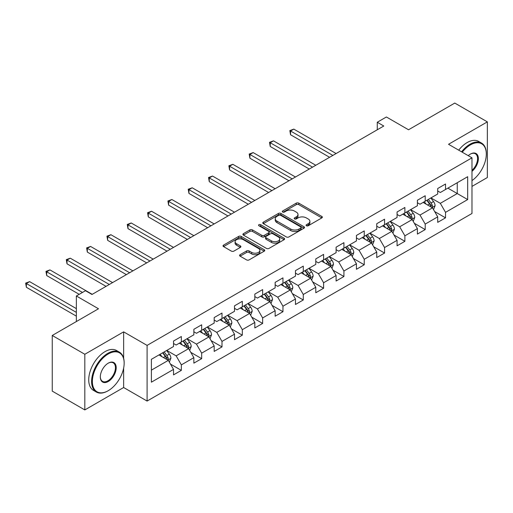 <?xml version="1.0" encoding="UTF-8"?>
<svg xmlns="http://www.w3.org/2000/svg" width="513" height="513" viewBox="0 0 513 513"><rect width="100%" height="100%" fill="white"/><g stroke="black" fill="none" stroke-linecap="round" stroke-linejoin="round"><path stroke-width="0.77" d="M306.441 225.758A1.263 0.731 0 0 0 308.236 225.758L321.818 217.916A1.808 1.045 0 0 0 322.35 217.179A1.808 1.045 0 0 0 321.818 216.441L298.803 203.154A1.808 1.045 0 0 0 296.245 203.154L282.657 210.997A1.263 0.731 0 0 0 282.291 211.51A1.263 0.731 0 0 0 282.657 212.029A1.263 0.731 0 0 0 284.452 212.029L286.209 211.016A5.784 3.341 0 0 1 294.391 211.016L296.309 212.119A5.784 3.341 0 0 1 298.002 214.485A5.784 3.341 0 0 1 296.309 216.845L294.552 217.858A1.263 0.731 0 0 0 294.18 218.378A1.263 0.731 0 0 0 294.552 218.897A1.263 0.731 0 0 0 296.341 218.897L298.098 217.878A5.784 3.341 0 0 1 306.28 217.878L308.204 218.987A5.784 3.341 0 0 1 309.897 221.347A5.784 3.341 0 0 1 308.204 223.713L306.441 224.726A1.263 0.731 0 0 0 306.075 225.245A1.263 0.731 0 0 0 306.441 225.758L306.441 224.726M240.11 254.679A1.808 1.045 0 0 0 239.584 255.416A1.808 1.045 0 0 0 240.11 256.16L246.567 259.886A1.808 1.045 0 0 0 249.126 259.886L264.214 251.171A1.808 1.045 0 0 0 264.746 250.434A1.808 1.045 0 0 0 264.214 249.696L241.2 236.41A1.808 1.045 0 0 0 238.641 236.41L223.553 245.118A1.808 1.045 0 0 0 223.02 245.862A1.808 1.045 0 0 0 223.553 246.599L231.35 251.101A1.808 1.045 0 0 0 233.909 251.101L240.366 247.375A1.808 1.045 0 0 0 240.898 246.631A1.808 1.045 0 0 0 240.366 245.894L236.499 243.662A4.835 2.796 0 0 1 235.082 241.687A4.835 2.796 0 0 1 238.07 239.109A4.835 2.796 0 0 1 243.342 239.712L258.494 248.459A4.835 2.796 0 0 1 259.911 250.434A4.835 2.796 0 0 1 256.923 253.018A4.835 2.796 0 0 1 251.652 252.409L249.126 250.953A1.808 1.045 0 0 0 246.567 250.953L240.11 254.679L240.11 256.16M471.979 186.405L487.35 177.53L487.35 121.876L454.781 103.068L408.534 129.77L386.392 116.983L377.273 122.248L383.788 126.012L91.981 294.481L85.472 290.717L76.354 295.982L76.354 321.555M123.639 358.279L123.639 331.86L84.818 354.271L52.249 335.47L98.496 308.768L76.354 295.982M123.639 331.86L147.09 345.396L471.979 157.824L471.979 213.479L147.09 401.057L147.09 345.396M487.35 121.876L448.529 144.288L471.979 157.824M286.337 236.929A1.808 1.045 0 0 0 288.896 236.929L303.978 228.214A1.808 1.045 0 0 0 304.51 227.477A1.808 1.045 0 0 0 303.978 226.74L280.964 213.453A1.808 1.045 0 0 0 278.405 213.453L263.316 222.161A1.808 1.045 0 0 0 262.791 222.899A1.808 1.045 0 0 0 263.316 223.636L286.337 236.929M259.411 226.034A1.263 0.731 0 0 1 260.7 226.214L260.7 224.707L284.099 238.218A1.808 1.045 0 0 1 284.625 238.955A1.808 1.045 0 0 1 284.099 239.693L269.011 248.407A1.808 1.045 0 0 1 266.452 248.407L243.438 235.121L243.438 233.639A1.808 1.045 0 0 0 242.905 234.377A1.808 1.045 0 0 0 243.438 235.121M243.438 233.639L249.895 229.914A1.808 1.045 0 0 1 252.454 229.914L261.784 235.3A1.808 1.045 0 0 0 264.342 235.3L268.626 232.831A1.808 1.045 0 0 0 269.158 232.094A1.808 1.045 0 0 0 268.626 231.35L258.905 225.739A1.263 0.731 0 0 1 258.539 225.226A1.263 0.731 0 0 1 259.321 224.553A1.263 0.731 0 0 1 260.7 224.707M84.818 354.271L84.818 409.932L52.249 391.124L52.249 335.47M170.47 364.089L181.346 370.367L181.346 364.878L193.856 357.657L193.856 363.146L201.667 358.638L201.667 353.143L214.178 345.922L214.178 351.418L221.994 346.903L221.994 341.414L234.499 334.194L234.499 339.683L242.316 335.169L242.316 329.679L254.82 322.459L254.82 327.948L262.637 323.44L262.637 317.945L275.141 310.724L275.141 316.22L282.958 311.705L282.958 306.216L295.462 298.996L295.462 304.485L303.279 299.97L303.279 294.481L315.784 287.261L315.784 292.75L323.6 288.242L323.6 282.746L336.105 275.526L336.105 281.021L343.922 276.507L343.922 271.018L356.432 263.797L356.432 269.287L364.243 264.772L364.243 259.283L376.754 252.063L376.754 257.552L384.57 253.044L384.57 247.548L397.075 240.328L397.075 245.823L404.892 241.309L404.892 235.82L417.396 228.599L417.396 234.088L425.213 229.574L425.213 224.085L437.717 216.864L437.717 222.353L445.534 217.839L445.534 212.35L467.676 199.563L467.676 176.703L457.256 182.718L457.256 193.548L467.676 199.563M181.346 370.367L173.529 374.881L173.529 369.392L151.386 382.179L151.386 359.312L173.529 346.525L173.529 341.036L181.346 336.522L181.346 342.011L193.856 334.797L193.856 329.301L201.667 324.793L201.667 330.282L214.178 323.062L214.178 317.573L221.994 313.058L221.994 318.547L234.499 311.327L234.499 305.838L242.316 301.323L242.316 306.812L254.82 299.598L254.82 294.103L262.637 289.595L262.637 295.084L275.141 287.864L275.141 282.374L282.958 277.86L282.958 283.349L295.462 276.129L295.462 270.64L303.279 266.125L303.279 271.614L315.784 264.394L315.784 258.905L323.6 254.397L323.6 259.886L336.105 252.665L336.105 247.176L343.922 242.662L343.922 248.151L356.432 240.93L356.432 235.441L364.243 230.927L364.243 236.416L376.754 229.196L376.754 223.706L384.57 219.198L384.57 224.688L397.075 217.467L397.075 211.978L404.892 207.464L404.892 212.953L417.396 205.732L417.396 200.243L425.213 195.729L425.213 201.218L437.717 193.997L437.717 188.508L445.534 184L445.534 189.489L467.676 176.703M179.261 343.216L188.643 348.635L176.139 355.855L166.757 350.437M173.529 343.518L176.139 345.025L181.346 342.011M176.139 355.855L181.346 364.878M188.643 348.635L193.856 357.657M199.583 331.481L208.964 336.9L196.46 344.12L187.078 338.702M193.856 331.783L196.46 333.29L201.667 330.282M196.46 344.12L201.667 353.143M208.964 336.9L214.178 345.922M219.91 319.753L229.285 325.165L216.781 332.386L207.399 326.973M214.178 320.054L216.781 321.555L221.994 318.547M216.781 332.386L221.994 341.414M229.285 325.165L234.499 334.194M240.231 308.018L249.607 313.437L237.102 320.657L227.721 315.238M234.499 308.319L237.102 309.826L242.316 306.812M237.102 320.657L242.316 329.679M249.607 313.437L254.82 322.459M260.553 296.283L269.928 301.702L257.423 308.922L248.048 303.504M254.82 296.585L257.423 298.091L262.637 295.084M257.423 308.922L262.637 317.945M269.928 301.702L275.141 310.724M280.874 284.555L290.255 289.967L277.745 297.187L268.37 291.775M275.141 284.856L277.745 286.357L282.958 283.349M277.745 297.187L282.958 306.216M290.255 289.967L295.462 298.996M301.195 272.82L310.577 278.238L298.066 285.459L288.691 280.04M295.462 273.121L298.066 274.628L303.279 271.614M298.066 285.459L303.279 294.481M310.577 278.238L315.784 287.261M321.516 261.085L330.898 266.504L318.393 273.724L309.012 268.305M315.784 261.386L318.393 262.893L323.6 259.886M318.393 273.724L323.6 282.746M330.898 266.504L336.105 275.526M341.838 249.356L351.219 254.769L338.715 261.989L329.333 256.577M336.105 249.658L338.715 251.158L343.922 248.151M338.715 261.989L343.922 271.018M351.219 254.769L356.432 263.797M362.159 237.622L371.54 243.04L359.036 250.261L349.654 244.842M356.432 237.923L359.036 239.43L364.243 236.416M359.036 250.261L364.243 259.283M371.54 243.04L376.754 252.063M382.48 225.887L391.861 231.305L379.357 238.526L369.976 233.107M376.754 226.188L379.357 227.695L384.57 224.688M379.357 238.526L384.57 247.548M391.861 231.305L397.075 240.328M402.808 214.158L412.183 219.57L399.678 226.791L390.297 221.379M397.075 214.46L399.678 215.96L404.892 212.953M399.678 226.791L404.892 235.82M412.183 219.57L417.396 228.599M423.129 202.423L432.504 207.842L420 215.062L410.624 209.644M417.396 202.725L420 204.232L425.213 201.218M420 215.062L425.213 224.085M432.504 207.842L437.717 216.864M447.881 188.136L457.256 193.548L440.321 203.328L430.946 197.909M437.717 190.99L440.321 192.497L445.534 189.489M440.321 203.328L445.534 212.35M84.818 409.932L123.639 387.514L147.09 401.057M377.273 122.248L377.273 129.77M151.386 370.142L168.322 360.363L158.94 354.951M168.322 360.363L173.529 369.392M434.658 211.561L445.534 217.839M414.337 223.296L425.213 229.574M394.01 235.031L404.892 241.309M373.688 246.759L384.57 253.044M353.367 258.494L364.243 264.772M333.046 270.229L343.922 276.507M312.725 281.958L323.6 288.242M292.404 293.692L303.279 299.97M272.082 305.427L282.958 311.705M251.761 317.156L262.637 323.44M231.434 328.891L242.316 335.169M211.112 340.626L221.994 346.903M190.791 352.354L201.667 358.638M123.639 387.514L123.639 368.11M306.947 225.938L308.204 225.213A5.784 3.341 0 0 0 309.897 222.854L309.897 221.347M298.002 214.485L298.002 215.986A5.784 3.341 0 0 1 296.309 218.352L295.058 219.077M321.792 217.929L298.803 204.655A1.808 1.045 0 0 0 296.245 204.655L283.163 212.209M303.959 228.227L280.964 214.953A1.808 1.045 0 0 0 278.405 214.953L263.342 223.649L263.316 222.161M300.785 227.996A1.263 0.731 0 0 0 301.157 227.477A1.263 0.731 0 0 0 300.785 226.958L280.579 215.293A1.263 0.731 0 0 0 278.79 215.293L276.937 216.364A5.784 3.341 0 0 0 275.244 218.73A5.784 3.341 0 0 0 276.937 221.09L290.749 229.061A5.784 3.341 0 0 0 298.932 229.061L300.785 227.996L300.785 229.497A1.263 0.731 0 0 0 301.157 228.984L301.157 227.477M275.244 218.73L275.244 220.231A5.784 3.341 0 0 0 276.937 222.597L276.937 221.09M300.785 229.497L298.932 230.568A5.784 3.341 0 0 1 290.749 230.568L276.937 222.597M243.457 235.134L249.895 231.414L249.895 229.914M269.158 232.094L269.158 233.595A1.808 1.045 0 0 1 268.626 234.332L264.342 236.807A1.808 1.045 0 0 1 261.784 236.807L252.454 231.414A1.808 1.045 0 0 0 249.895 231.414M260.7 226.214L284.074 239.706M271.473 240.892A4.835 2.796 0 0 0 276.744 241.501A4.835 2.796 0 0 0 279.726 238.917A4.835 2.796 0 0 0 278.309 236.942L272.974 233.864A1.808 1.045 0 0 0 270.415 233.864L266.132 236.333A1.808 1.045 0 0 0 265.606 237.077A1.808 1.045 0 0 0 266.132 237.814L271.473 240.892L271.473 242.399A4.835 2.796 0 0 0 276.744 243.002A4.835 2.796 0 0 0 279.726 240.424L279.726 238.917M265.606 237.077L265.606 238.577A1.808 1.045 0 0 0 266.132 239.314L266.132 237.814M271.473 242.399L266.132 239.314M259.911 250.434L259.911 251.941A4.835 2.796 0 0 1 256.923 254.519A4.835 2.796 0 0 1 251.652 253.916L249.126 252.46A1.808 1.045 0 0 0 246.567 252.46L240.135 256.173M235.082 241.687L235.082 243.194A4.835 2.796 0 0 0 236.499 245.169L236.499 243.662M240.34 247.388L236.499 245.169M264.189 251.19L241.2 237.917A1.808 1.045 0 0 0 238.641 237.917L223.578 246.612M433.536 209.625L435.088 205.719A4.88 2.822 -120 0 0 433.53 201.558L430.837 197.973M426.149 204.168L424.328 201.731M336.105 153.534L293.808 129.116L290.55 130.995L290.55 134.759L329.596 157.299M431.754 207.406L432.453 205.925A4.88 2.822 -120 0 0 431.055 202.988L428.361 199.403M427.143 200.108L430.125 204.091A2.488 1.436 60 0 1 430.574 204.841L432.453 205.925M426.803 200.301L429.49 203.892A4.88 2.822 60 0 1 430.888 206.829M290.55 134.759L289.839 130.584L332.847 155.42M289.839 130.584L293.808 129.116M471.979 180.602A22.476 12.979 120 0 0 486.305 154.067A22.476 12.979 120 0 0 470.415 144.89A22.476 12.979 120 0 0 462.251 152.207M461.578 151.816A23.027 13.293 -60 0 1 470.023 144.211A23.027 13.293 -60 0 1 481.54 143.069A23.027 13.293 -60 0 1 486.305 153.611A23.027 13.293 -60 0 1 486.305 153.842M468.241 155.67A11.241 6.489 -60 0 1 470.415 154.067L470.415 154.067A11.241 6.489 -60 0 1 478.321 157.767A11.241 6.489 -60 0 1 471.979 171.336M458.712 150.162A23.027 13.293 -60 0 1 467.157 142.556A23.027 13.293 -60 0 1 478.674 141.415L481.54 143.069M471.979 170.316A10.683 6.169 120 0 0 477.321 161.056A10.683 6.169 120 0 0 475.365 153.759A10.683 6.169 120 0 0 470.216 154.182M107.877 390.9L108.269 390.675A22.476 12.979 120 0 0 124.159 363.146A22.476 12.979 120 0 0 108.269 353.97A22.476 12.979 120 0 0 92.372 381.499A22.476 12.979 120 0 0 108.269 390.675L107.877 390.9A23.027 13.293 -60 0 1 96.361 392.041A23.027 13.293 -60 0 1 92.834 373.586A23.027 13.293 -60 0 1 107.877 353.297A23.027 13.293 -60 0 1 119.388 352.155A23.027 13.293 -60 0 1 124.159 362.697A23.027 13.293 -60 0 1 124.159 362.922M108.269 381.499A11.241 6.489 -60 0 1 100.317 376.914A11.241 6.489 -60 0 1 108.269 363.146L108.269 363.146A11.241 6.489 -60 0 1 116.214 367.738A11.241 6.489 -60 0 1 108.269 381.499M100.324 376.683A10.683 6.169 120 0 0 102.536 381.351A10.683 6.169 120 0 0 107.877 380.826A10.683 6.169 120 0 0 114.854 371.406A10.683 6.169 120 0 0 113.219 362.845A10.683 6.169 120 0 0 108.07 363.268M96.361 392.041L93.494 390.387A23.027 13.293 -60 0 1 89.967 371.931A23.027 13.293 -60 0 1 105.011 351.642A23.027 13.293 -60 0 1 116.522 350.501L119.388 352.155M413.215 221.353L414.76 217.448A4.88 2.822 -120 0 0 413.209 213.293L410.515 209.702M405.828 215.902L404 213.466M315.784 165.269L273.487 140.851L270.229 142.729L270.229 146.487L309.268 169.034M411.426 219.134L412.125 217.659A4.88 2.822 -120 0 0 410.733 214.723L408.04 211.132M406.822 211.837L409.804 215.819A2.488 1.436 60 0 1 410.253 216.576L412.125 217.659M406.476 212.036L409.169 215.627A4.88 2.822 60 0 1 410.567 218.564M270.229 146.487L269.511 142.319L312.526 167.148M269.511 142.319L273.487 140.851M392.894 233.088L394.439 229.183A4.88 2.822 -120 0 0 392.881 225.027L390.194 221.436M385.507 227.637L383.679 225.201M295.462 177.004L253.166 152.585L249.908 154.464L249.908 158.222L288.947 180.762M391.105 230.869L391.804 229.394A4.88 2.822 -120 0 0 390.406 226.457L387.719 222.866M386.494 223.572L389.482 227.554A2.488 1.436 60 0 1 389.931 228.311L391.804 229.394M386.154 223.771L388.848 227.355A4.88 2.822 60 0 1 390.246 230.292M249.908 158.222L249.19 154.047L292.205 178.883M249.19 154.047L253.166 152.585M372.573 244.823L374.118 240.918A4.88 2.822 -120 0 0 372.56 236.756L369.873 233.171M365.185 239.366L363.358 236.929M275.141 188.733L232.844 164.314L229.587 166.193L229.587 169.957L268.626 192.497M370.784 242.604L371.483 241.123A4.88 2.822 -120 0 0 370.085 238.186L367.398 234.601M366.173 235.307L369.155 239.289A2.488 1.436 60 0 1 369.61 240.039L371.483 241.123M365.833 235.499L368.526 239.09A4.88 2.822 60 0 1 369.918 242.027M229.587 169.957L228.869 165.782L271.884 190.618M228.869 165.782L232.844 164.314M352.245 256.551L353.797 252.646A4.88 2.822 -120 0 0 352.239 248.491L349.552 244.9M344.864 251.101L343.037 248.664M254.82 200.468L212.523 176.049L209.266 177.928L209.266 181.692L248.305 204.232M350.462 254.333L351.161 252.858A4.88 2.822 -120 0 0 349.763 249.921L347.077 246.33M345.852 247.035L348.834 251.017A2.488 1.436 60 0 1 349.289 251.774L351.161 252.858M345.512 247.234L348.199 250.825A4.88 2.822 60 0 1 349.597 253.762M209.266 181.692L208.547 177.517L251.562 202.346M208.547 177.517L212.523 176.049M331.924 268.286L333.476 264.381A4.88 2.822 -120 0 0 331.917 260.226L329.231 256.635M324.543 262.836L322.715 260.399M234.499 212.202L192.202 187.784L188.944 189.663L188.944 193.42L227.984 215.96M330.141 266.067L330.84 264.593A4.88 2.822 -120 0 0 329.442 261.656L326.755 258.065M325.531 258.77L328.512 262.752A2.488 1.436 60 0 1 328.968 263.509L330.84 264.593M325.191 258.969L327.878 262.553A4.88 2.822 60 0 1 329.275 265.49M188.944 193.42L188.226 189.246L231.241 214.081M188.226 189.246L192.202 187.784M311.603 280.021L313.154 276.116A4.88 2.822 -120 0 0 311.596 271.961L308.909 268.37M304.222 274.564L302.394 272.127M214.178 223.931L171.874 199.512L168.623 201.391L168.623 205.155L207.662 227.695M309.82 277.802L310.519 276.321A4.88 2.822 -120 0 0 309.121 273.384L306.434 269.8M305.209 270.505L308.191 274.487A2.488 1.436 60 0 1 308.646 275.244L310.519 276.321M304.869 270.697L307.556 274.288A4.88 2.822 60 0 1 308.954 277.225M168.623 205.155L167.905 200.981L210.92 225.816M167.905 200.981L171.874 199.512M291.281 291.75L292.833 287.844A4.88 2.822 -120 0 0 291.275 283.689L288.582 280.098M283.901 286.299L282.073 283.862M193.85 235.666L151.553 211.247L148.295 213.126L148.295 216.89L187.341 239.43M289.499 289.531L290.198 288.056A4.88 2.822 -120 0 0 288.8 285.119L286.113 281.528M284.888 282.233L287.87 286.216A2.488 1.436 60 0 1 288.319 286.972L290.198 288.056M284.548 282.432L287.235 286.023A4.88 2.822 60 0 1 288.633 288.96M148.295 216.89L147.584 212.715L190.599 237.545M147.584 212.715L151.553 211.247M270.96 303.484L272.512 299.579A4.88 2.822 -120 0 0 270.954 295.424L268.261 291.833M263.573 298.034L261.752 295.597M173.529 247.401L131.232 222.982L127.974 224.861L127.974 228.618L167.02 251.158M269.178 301.266L269.876 299.791A4.88 2.822 -120 0 0 268.479 296.854L265.785 293.263M264.567 293.968L267.549 297.95A2.488 1.436 60 0 1 267.998 298.707L269.876 299.791M264.227 294.167L266.914 297.752A4.88 2.822 60 0 1 268.312 300.689M127.974 228.618L127.262 224.444L170.278 249.28M127.262 224.444L131.232 222.982M250.639 315.219L252.184 311.314A4.88 2.822 -120 0 0 250.633 307.159L247.939 303.568M243.252 309.762L241.424 307.325M153.207 259.129L110.911 234.71L107.653 236.589L107.653 240.353L146.692 262.893M248.856 313.001L249.549 311.519A4.88 2.822 -120 0 0 248.157 308.582L245.464 304.998M244.246 305.703L247.228 309.685A2.488 1.436 60 0 1 247.676 310.442L249.549 311.519M243.899 305.895L246.593 309.486A4.88 2.822 60 0 1 247.991 312.423M107.653 240.353L106.935 236.179L149.95 261.014M106.935 236.179L110.911 234.71M230.318 326.948L231.863 323.049A4.88 2.822 -120 0 0 230.305 318.887L227.618 315.303M222.931 321.497L221.103 319.06M132.886 270.864L90.589 246.445L87.332 248.324L87.332 252.088L126.371 274.628M228.529 324.729L229.228 323.254A4.88 2.822 -120 0 0 227.83 320.317L225.143 316.726M223.918 317.432L226.906 321.414A2.488 1.436 60 0 1 227.355 322.17L229.228 323.254M223.578 317.63L226.271 321.221A4.88 2.822 60 0 1 227.669 324.158M87.332 252.088L86.614 247.914L129.629 272.743M86.614 247.914L90.589 246.445M209.997 338.683L211.542 334.777A4.88 2.822 -120 0 0 209.984 330.622L207.297 327.031M202.609 333.232L200.782 330.795M112.565 282.599L70.268 258.18L67.011 260.059L67.011 263.817L106.05 286.357M208.207 336.464L208.906 334.989A4.88 2.822 -120 0 0 207.508 332.052L204.822 328.461M203.597 329.166L206.579 333.149A2.488 1.436 60 0 1 207.034 333.905L208.906 334.989M203.257 329.365L205.95 332.95A4.88 2.822 60 0 1 207.342 335.887M67.011 263.817L66.292 259.642L109.307 284.478M66.292 259.642L70.268 258.18M189.669 350.417L191.221 346.512A4.88 2.822 -120 0 0 189.663 342.357L186.976 338.766M182.288 344.96L180.461 342.524M92.244 294.334L49.947 269.909L46.689 271.787L46.689 275.552L79.214 294.334M187.886 348.199L188.585 346.717A4.88 2.822 -120 0 0 187.187 343.781L184.5 340.196M183.276 340.901L186.257 344.883A2.488 1.436 60 0 1 186.713 345.64L188.585 346.717M182.936 341.094L185.623 344.685A4.88 2.822 60 0 1 187.021 347.622M46.689 275.552L45.971 271.377L82.471 292.448M45.971 271.377L49.947 269.909M169.348 362.146L170.9 358.247A4.88 2.822 -120 0 0 169.341 354.085L166.654 350.501M161.967 356.695L160.139 354.259M76.354 308.621L29.626 281.643L26.368 283.522L26.368 287.286L76.354 316.143M167.565 359.927L168.264 358.452A4.88 2.822 -120 0 0 166.866 355.515L164.179 351.924M162.954 352.63L165.936 356.612A2.488 1.436 60 0 1 166.392 357.369L168.264 358.452M162.615 352.829L165.301 356.42A4.88 2.822 60 0 1 166.699 359.356M26.368 287.286L25.65 283.112L76.354 312.379M25.65 283.112L29.626 281.643M308.204 225.213L308.204 223.713M294.552 218.897L294.552 217.858M296.309 218.352L296.309 216.845M282.657 212.029L282.657 210.997M296.245 204.655L296.245 203.154M298.803 204.655L298.803 203.154M321.818 217.916L321.818 216.441M278.405 214.953L278.405 213.453M280.964 214.953L280.964 213.453M303.978 228.214L303.978 226.74M290.749 230.568L290.749 229.061M298.932 230.568L298.932 229.061M252.454 231.414L252.454 229.914M261.784 236.807L261.784 235.3M264.342 236.807L264.342 235.3M268.626 234.332L268.626 232.831M284.099 239.693L284.099 238.218M246.567 252.46L246.567 250.953M249.126 252.46L249.126 250.953M251.652 253.916L251.652 252.409M240.366 247.375L240.366 245.894M223.553 246.599L223.553 245.118M238.641 237.917L238.641 236.41M241.2 237.917L241.2 236.41M264.214 251.171L264.214 249.696M432.023 207.56L435.056 205.809M431.055 202.988L433.53 201.558M427.579 204.995L429.49 203.892M411.702 219.295L414.728 217.544M410.733 214.723L413.209 213.293M407.258 216.73L409.169 215.627M391.381 231.03L394.407 229.279M390.406 226.457L392.881 225.027M386.937 228.458L388.848 227.355M371.059 242.758L374.086 241.007M370.085 238.186L372.56 236.756M366.615 240.193L368.526 239.09M350.738 254.493L353.765 252.742M349.763 249.921L352.239 248.491M346.294 251.928L348.199 250.825M330.417 266.228L333.444 264.477M329.442 261.656L331.917 260.226M325.973 263.656L327.878 262.553M310.096 277.956L313.122 276.212M309.121 273.384L311.596 271.961M305.645 275.391L307.556 274.288M289.768 289.691L292.801 287.94M288.8 285.119L291.275 283.689M285.324 287.126L287.235 286.023M269.447 301.426L272.48 299.675M268.479 296.854L270.954 295.424M265.003 298.855L266.914 297.752M249.126 313.154L252.152 311.41M248.157 308.582L250.633 307.159M244.682 310.589L246.593 309.486M228.804 324.889L231.831 323.139M227.83 320.317L230.305 318.887M224.361 322.324L226.271 321.221M208.483 336.624L211.51 334.874M207.508 332.052L209.984 330.622M204.039 334.053L205.95 332.95M188.162 348.353L191.189 346.608M187.187 343.781L189.663 342.357M183.718 345.788L185.623 344.685M167.841 360.088L170.867 358.337M166.866 355.515L169.341 354.085M163.397 357.523L165.301 356.42M486.305 154.067L486.305 153.611M124.159 363.146L124.159 362.697"/></g></svg>
